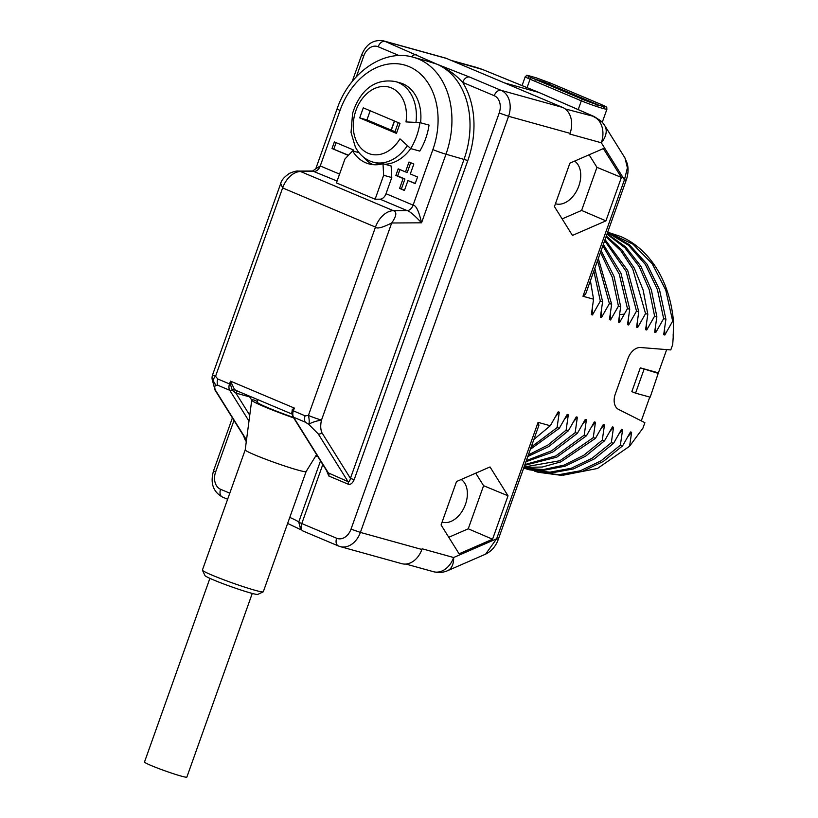 <?xml version="1.0" encoding="UTF-8"?>
<svg xmlns="http://www.w3.org/2000/svg" width="818" height="818" viewBox="0 0 818 818"><rect width="100%" height="100%" fill="white"/><g stroke="black" fill="none" stroke-linecap="round" stroke-linejoin="round"><path stroke-width="1.23" d="M533.878 439.45L550.289 425.759L538.07 422.364L538.939 425.248L498.387 539.123L496.608 538.806L485.616 554.144C491.659 551.138 495.923 546.127 498.387 539.123M550.289 425.759L558.152 411.894L559.287 412.2L557.068 427.64L531.148 447.119M530.371 449.307L559.328 428.264L557.068 427.64M559.328 428.264L567.191 414.399L568.326 414.716L566.117 430.145L547.968 445.012L528.377 454.92M527.804 456.516L548.878 446.505L568.377 430.769L566.117 430.145M568.377 430.769L576.24 416.904L577.365 417.221L575.156 432.65L551.731 450.759L526.352 460.595M525.943 461.73L552.702 452.109L577.416 433.274L575.156 432.65M577.416 433.274L585.279 419.419L586.414 419.726L584.195 435.156L555.698 455.974L524.941 464.542M524.675 465.299L556.721 457.201L586.455 435.789L584.195 435.156M586.455 435.789L594.328 421.924L595.453 422.231L593.244 437.671L559.819 460.749L524.062 467.017M523.919 467.415L542.314 467.027L560.862 461.873L595.504 438.295L593.244 437.671M595.504 438.295L603.367 424.43L604.502 424.746L602.283 440.176L583.888 455.207L564.011 465.145L543.612 469.522L523.663 468.141M523.632 468.223L544.072 470.258L565.074 466.188L585.576 456.199L604.543 440.8L602.283 440.176M604.543 440.8L612.406 426.935L613.541 427.252L611.332 442.681L592.038 458.284L571.189 468.285L549.86 472.18L529.164 469.767L525.8 468.734M529.164 469.767L552.119 472.804L573.449 468.918L594.297 458.918L613.592 443.315L611.332 442.681M613.592 443.315L621.455 429.45L622.58 429.757L620.371 445.196L601.087 460.79L580.228 470.8L558.899 474.685L538.203 472.272L534.839 471.25M538.203 472.272L561.158 475.319L582.488 471.424L603.347 461.424L622.631 445.82L620.371 445.196M622.631 445.82L630.494 431.955L631.629 432.272L629.604 446.219L597.457 468.479L563.121 475.217M673.163 334.49A117.311 87.322 105.5 0 1 673.194 337.323L672.713 344.501L670.78 349.93L640.535 347.517A14.1 9.376 112.9 0 0 627.968 358.478L615.3 394.051A14.1 9.376 112.9 0 0 618.51 409.378L644.881 422.671L642.948 428.1L629.604 446.219M673.194 337.323L673.5 321.362L672.682 321.137L664.819 335.002L663.695 334.695L665.903 319.255L663.643 318.631L655.78 332.497L654.645 332.18L656.864 316.75L654.605 316.126L646.731 329.991L645.606 329.674L647.815 314.245L645.555 313.611L637.692 327.476L636.568 327.169L638.776 311.74L636.516 311.106L628.653 324.971L627.518 324.654L629.737 309.224L627.467 308.601L619.604 322.466L618.48 322.149L620.688 306.719L618.428 306.096L610.565 319.961L609.43 319.644L611.649 304.214L609.39 303.58L601.527 317.445L600.392 317.139L602.6 301.699L600.34 301.075L592.477 314.94L591.353 314.623L593.561 299.194L582.978 296.259L585.668 294.01L626.22 180.134L624.441 179.817L582.978 296.259M569.901 163.15L554.44 206.576L572.457 235.431L605.923 220.86L621.394 177.434L603.377 148.579L569.901 163.15M456.536 481.526L441.076 524.952L459.082 553.796L492.559 539.226L508.019 495.8L490.013 466.945L456.536 481.526M405.881 564.052L433.489 571.71A21.074 15.685 -74.5 0 0 453.632 557.518L496.608 538.806L538.07 422.364M322.793 464.542L301.791 523.551L336.648 538.254A14.049 10.46 -74.5 0 0 351.024 529.123L360.39 532.416L421.873 549.471A21.074 15.685 105.5 0 1 401.74 563.663L340.247 546.608A21.074 15.685 -74.5 0 0 360.39 532.416L508.561 116.289L570.054 133.344A21.074 15.685 105.5 0 0 562.6 107.414L446.536 58.446L385.043 41.391A21.074 15.685 -74.5 0 0 383.622 40.9C373.662 39.233 366.352 43.865 361.699 54.775L352.149 81.606M434.338 571.925L433.755 571.782M555.637 416.454L559.287 412.2M564.686 418.959L568.326 414.716M573.725 421.464L577.365 417.221M582.774 423.969L586.414 419.726M483.366 69.837A7.025 4.663 112.2 0 0 483.039 69.683L477.671 67.822A21.074 15.685 -74.5 0 0 476.373 67.383L451.107 60.379M383.622 40.9L445.115 57.955A21.074 15.685 105.5 0 1 446.536 58.446M451.679 60.624L482.702 69.561A7.025 4.663 112.2 0 1 483.039 69.683L539.042 92.516L594.246 116.585A7.025 4.683 -66.4 0 0 593.837 116.442L538.97 92.495M504.573 82.925L538.622 92.373L482.702 69.561M593.561 299.194L590.402 280.727M592.477 314.94L592.263 308.754M593.817 271.126L600.34 301.075M602.6 301.699L594.829 268.294M601.527 317.445L601.302 311.259M597.518 260.727L609.39 303.58M611.649 304.214L598.326 258.478M610.565 319.961L610.34 313.775M600.473 252.425L612.304 277.302L618.428 306.096M620.688 306.719L614.052 276.443L601.118 250.625M602.835 245.819L619.257 274.061L627.467 308.601M619.604 322.466L619.39 316.28M629.737 309.224L620.974 273.324L603.336 244.398M628.653 324.971L628.428 318.785M604.666 240.656L626.056 271.239L636.516 311.106M638.776 311.74L627.733 270.594L605.054 239.572M637.692 327.476L637.467 321.29M606.046 236.791L620.872 250.778L632.703 268.774L645.555 313.611M647.815 314.245L643.101 289.95L634.328 268.202L621.895 249.95L606.322 236.013M646.731 329.991L646.517 323.805M606.997 234.132L624.84 247.701L639.175 266.586L649.267 289.807L654.605 316.126M656.864 316.75L651.322 289.756L640.77 266.075L625.78 247.016L607.16 233.651M655.78 332.497L655.555 326.31M607.529 232.639L628.48 245.216L645.474 264.633L657.447 289.644L663.643 318.631M665.903 319.255L659.482 289.613L647.018 264.183L629.328 244.684L607.59 232.445M664.819 335.002L664.605 328.816M607.651 232.292L632.968 244.163L652.191 263.744L665.76 290.053L672.682 321.137M609.492 232.782L620.33 236.382A124.919 92.976 105.5 0 1 673.5 321.362M641.292 420.861L649.768 397.078M658.388 372.865L650.177 397.19L635.555 393.141L631.833 391.628L640.3 367.844L658.388 372.865L666.67 349.603M658.613 373.499L640.3 367.844M635.555 393.141L643.991 369.45M627.989 436.515L631.629 432.272M618.94 434.01L622.58 429.757M600.852 428.99L604.502 424.746M591.813 426.485L595.453 422.231M609.901 431.495L613.541 427.252M626.22 180.134C628.132 174.766 628.541 169.408 627.426 164.05L624.983 158.007L627.406 167.802L624.441 179.817L601.312 142.772A21.074 15.685 -74.5 0 0 593.991 116.892C600.443 120.215 602.396 121.729 599.819 121.432M570.054 133.344L569.809 134.04L601.312 142.772A21.074 14.264 -32 0 0 604.686 125.491A21.074 21.074 0 0 0 600.801 120.89L600.872 120.962M565.197 108.906L593.837 116.442M326.566 470.575L328.785 476.004L348.12 484.164C350.36 484.972 352.374 483.479 354.163 479.696L350.421 478.377L464.072 159.213A77.281 57.526 -74.5 0 0 436.751 64.121L385.043 41.391A7.025 4.673 -67.1 0 0 378.172 46.749A14.049 10.46 -74.5 0 0 363.795 55.88L356.382 76.708M315.503 456.352L317.824 456.567M248.989 421.117L229.735 390.288A7.025 4.673 -67.1 0 1 229.521 383.939L230.512 381.147L230.431 384.307L232.21 390.012L234.112 391.802L235.901 393.09L249.674 396.904L251.739 400.114A42.853 2.74 -160.4 0 1 253.897 399.971L257.251 401.393M249.674 396.904L249.132 395.984M320.513 460.882L298.734 522.037A10.542 0.675 -160.4 0 0 301.791 523.551C300.574 527.549 301.004 530.054 303.079 531.035M336.648 538.254A7.025 4.673 112.9 0 0 338.447 545.984L302.548 530.821M289.776 517.405A42.853 2.74 19.6 0 1 298.734 522.037L300.758 529.665M243.386 435.483L245.604 440.922L246.341 441.229M351.024 529.123L499.205 112.996A14.049 10.46 -74.5 0 0 494.236 95.706L462.671 82.393A7.025 4.673 -67.1 0 1 469.552 77.045L436.751 64.121L426.832 61.002M462.671 82.393C455.657 74.612 447.017 68.518 436.751 64.121A77.281 57.526 -74.5 0 0 431.526 62.301L413.448 57.291A77.281 57.526 105.5 0 1 445.984 154.203L467.814 160.532A80.092 59.612 -74.5 0 0 462.671 82.393M292.026 413.806A2.812 2.178 -40.7 0 0 291.729 413.642L292.312 409.491L294.347 408.08L293.355 410.871A7.025 4.673 112.9 0 0 293.58 417.221A2.812 1.902 148 0 1 292.916 416.669L327.906 472.722L348.039 481.628C349 482.191 349.797 481.107 350.421 478.377L321.883 432.661A2.812 1.902 148 0 1 318.222 433.877L348.039 481.628A2.812 1.871 112.9 0 1 348.12 484.164M293.396 417.436A37.239 2.382 -160.4 0 1 257.046 401.975L257.864 399.665M306.106 471.536A32.321 2.065 19.6 0 1 306.096 471.567A32.321 2.065 19.6 0 1 287.271 466.843A32.321 2.065 19.6 0 1 254.858 454.931A32.321 2.065 -160.4 0 1 245.206 449.89L251.739 400.125A42.853 2.74 -160.4 0 0 264.541 406.812A42.853 2.74 19.6 0 0 293.703 417.926M245.206 449.89A32.321 2.065 -160.4 0 1 245.216 449.859L202.404 570.074A32.321 2.065 -160.4 0 0 202.424 570.218A32.321 2.065 -160.4 0 0 212.056 575.146A32.321 2.065 19.6 0 0 243.754 586.823A32.321 2.065 19.6 0 0 263.191 591.854A32.321 2.065 19.6 0 0 263.304 591.751L306.106 471.557L316.586 454.593M202.424 570.218L204.981 575.575A28.098 1.8 -160.4 0 0 213.355 579.86A28.098 1.8 19.6 0 0 240.921 590.023A28.098 1.8 19.6 0 0 257.823 594.389L263.191 591.854M249.756 415.268L235.901 393.09A2.812 2.096 105.5 0 1 237.772 391.188M212.619 374.756A9.836 9.836 0 0 0 212.097 379.041L215.86 385.186L217.997 385.339A7.025 4.673 112.9 0 1 217.772 378.99L215.553 376.3A9.836 0.634 -160.4 0 1 212.619 374.756L280.727 183.477L282.629 187.925L215.553 376.3C212.7 378.795 212.803 381.761 215.86 385.186C214.428 386.168 214.377 387.988 215.707 390.626A2.812 1.902 148 0 1 215.042 390.084L244.725 437.63L246.658 438.857M411.607 56.82A7.025 4.673 -67.1 0 1 416.607 54.714M391.781 177.537L383.642 175.277L382.998 163.733L391.137 165.993L391.781 177.537L386.024 193.713A7.025 4.673 112.9 0 1 380.053 199.183L407.139 210.604L393.386 210.686C397.098 211.944 396.526 216.054 391.679 222.997L321.505 420.074C315.789 421.076 311.525 422.497 308.713 424.348C309.48 422.599 309.378 419.634 308.406 415.462A9.836 0.634 19.6 0 0 321.505 420.074C320.359 425.043 320.482 429.245 321.883 432.661M386.024 193.713L413.11 205.134C416.137 205.39 418.949 211.289 421.556 222.813L391.679 222.997C382.272 227.701 376.873 229.06 375.482 227.097A21.074 14.008 112.9 0 1 393.386 210.686L300.533 171.514L314.286 171.432A7.025 4.673 112.9 0 0 320.257 165.962L340.032 110.42A67.444 50.205 105.5 0 1 409.041 66.595A67.444 50.205 105.5 0 1 432.886 149.592L413.11 205.134A7.025 4.673 112.9 0 1 407.139 210.604C409.726 211.248 414.532 215.318 421.556 222.813L445.984 154.203A9.836 0.634 -160.4 0 1 432.886 149.592M328.785 476.004A2.812 1.871 112.9 0 0 328.693 473.469L293.58 417.221L305.329 422.17L308.713 424.348L318.222 433.877M280.727 183.477C281.351 180.297 284.286 176.913 289.511 173.324C294.081 171.463 296.965 170.727 298.161 171.095L300.533 171.514A21.074 14.008 112.9 0 0 282.629 187.925L375.482 227.097L308.406 415.462L305.104 415.83A7.025 4.673 -67.1 0 0 305.329 422.17M292.916 416.669L292.016 412.957L292.732 410.585A2.812 1.728 39.1 0 0 292.312 409.491M292.834 414.389L291.729 413.642M305.104 415.83L292.732 410.585L294.347 408.08L230.512 381.147L234.5 389.491L236.361 390.564M217.772 378.99L230.431 384.307L231.545 383.846M217.997 385.339L229.735 390.288A2.812 1.902 -32 0 0 232.21 390.012A2.812 1.83 134.7 0 1 234.5 389.491M234.112 391.802A2.812 1.769 106.6 0 1 236.105 390.483M340.032 110.42A9.836 0.634 19.6 0 1 337.098 108.876L315.768 168.784L320.257 165.962L339.562 174.111M315.768 168.784L312.629 171.013L337.088 181.054M359.051 152.7L352.589 150.911L344.961 158.958L336.433 182.895L375.125 199.214L383.642 175.277M363.601 157.22A44.612 33.211 -74.5 0 0 373.008 164.653M353.356 151.115L353.724 150.083L334.378 141.923L332.026 148.528L348.325 155.4M398.213 168.845L395.861 175.451L403.121 178.518L399.593 188.426L404.429 190.461L407.957 180.553L415.207 183.61L417.558 177.005L410.309 173.948L413.836 164.04L409 162.005L405.472 171.913L398.213 168.845M410.728 148.59A41.8 31.115 105.5 0 1 384.869 164.254M381.423 164.132A41.8 31.115 105.5 0 1 377.732 163.416L373.212 162.168A41.8 31.115 -74.5 0 0 407.415 145.584M415.943 122.414A41.8 31.115 -74.5 0 0 395.554 81.596L400.074 82.853A41.8 31.115 105.5 0 1 420.575 122.772M429.031 125.123A53.395 39.745 105.5 0 1 419.777 151.105L410.738 148.6A53.395 39.745 105.5 0 0 419.992 122.608L429.031 125.123M382.998 163.733A44.612 33.211 105.5 0 1 368.846 163.866A44.612 33.211 105.5 0 1 352.589 150.911M380.053 199.183L375.125 199.214M332.026 148.528L348.509 155.216M336.106 142.649L333.836 149.029M399.941 169.582L397.671 175.952L404.93 179.019L401.403 188.927L404.511 190.236M395.861 175.451L397.671 175.952M405.472 171.913L407.282 172.414L410.728 162.731M407.957 180.553L415.288 183.385M399.593 188.426L401.403 188.927M403.121 178.518L404.93 179.019M419.992 122.608L405.994 121.923A34.775 25.89 -74.5 0 0 375.666 88.058A34.775 25.89 -74.5 0 0 356.597 141.616A34.775 25.89 -74.5 0 0 399.971 138.845L410.738 148.6M359.695 117.894L396.454 133.406L400.022 123.365L363.274 107.853L359.695 117.894L366.934 119.898L394.992 131.708M398.233 122.608L394.982 131.739L396.771 132.496M391.116 130.103L394.368 120.972M370.186 110.767L366.934 119.898M394.532 121.044L391.29 130.154M594.4 103.774A7.025 4.673 112.9 0 0 594.788 103.559L543.53 81.933A1.002 0.665 -67.1 0 1 544.082 82.168M587.539 101.289L538.06 80.42A1.002 0.665 112.9 0 0 537.528 80.297M588.643 101.708L537.896 80.307L543.53 81.933A7.025 4.673 112.9 0 1 542.712 82.332M535.187 80.164L536.199 79.469L543.847 81.953L595.105 103.579A1.002 0.665 -67.1 0 0 594.788 103.559L595.678 104.213M461.199 479.491A23.446 15.583 -67.1 0 1 465.462 504.358A23.446 15.583 -67.1 0 1 442.088 522.088M448.775 537.283L468.244 528.806L483.591 485.708L475.749 473.162M508.019 495.8L483.591 485.708M492.559 539.226L468.244 528.806M574.563 161.126A23.446 15.583 -67.1 0 1 578.827 185.993A23.446 15.583 -67.1 0 1 555.463 203.723M562.14 218.907L581.608 210.441L596.956 167.342L589.113 154.786M621.394 177.434L596.956 167.342M605.923 220.86L581.608 210.441M252.261 593.439L186.862 777.1A22.485 1.442 -160.4 0 1 181.156 776.088A22.485 1.442 -160.4 0 1 157.68 768.133A22.485 1.442 -160.4 0 1 144.5 762.018L209.899 578.346M421.873 549.471L422.119 548.776L453.632 557.518A21.074 12.914 66.5 0 1 447.538 570.719L485.616 554.144M602.252 122.322L606.946 109.131A16.155 1.033 -160.4 0 1 597.631 106.821A16.155 1.033 -160.4 0 1 581.332 100.829L530.064 79.203L527.068 87.638M603.786 107.679L605.034 106.882C604.747 107.25 590.044 102.577 583.132 99.53A1.748 1.166 112.9 0 0 581.332 100.829L578.203 109.602M600.044 105.614A1.748 1.166 -67.1 0 1 601.68 104.673C608.551 107.986 606.21 106.452 606.946 109.131M583.132 99.53L531.874 77.904A1.748 1.166 112.9 0 0 530.064 79.203A16.155 1.033 -160.4 0 1 525.238 76.667L522.068 85.593M548.755 84.029A1.748 1.166 -67.1 0 1 550.422 83.058L536.383 77.874C521.72 73.692 528.418 75.512 525.238 76.667M533.448 78.579A12.689 0.808 -160.4 0 1 536.311 79.479M596.21 104.08L599.277 105.379M624.246 314.132L619.625 314.603M499.205 112.996L508.561 116.289A21.074 15.685 -74.5 0 0 501.107 90.358L562.6 107.414M494.236 95.706A7.025 4.673 -67.1 0 1 501.107 90.358L469.552 77.045M354.163 479.696L467.814 160.532M233.979 420.432L215.615 472.006A14.049 10.46 -74.5 0 0 220.584 489.297L229.786 493.172M220.584 489.297A7.025 4.673 112.9 0 0 222.373 497.017L227.629 499.236M215.615 472.006L213.518 470.902C210.114 483.029 213.069 491.741 222.373 497.017M399.123 55.583L378.172 46.749M363.795 55.88L361.699 54.775M245.604 440.922A2.812 1.871 112.9 0 0 245.512 438.376L215.707 390.626M215.042 390.084L215.042 390.084A2.812 1.902 148 0 1 215.032 390.074L212.097 379.02M338.447 545.984A7.025 4.673 112.9 0 0 338.826 546.117A21.074 15.685 -74.5 0 0 340.247 546.608L338.447 545.984M597.038 105.553C597.447 104.765 596.803 104.101 595.105 103.579A1.002 0.665 -67.1 0 1 595.351 103.804M531.874 77.904L528.152 76.135L528.612 77.546M550.422 83.058L601.68 104.673M624.983 158.007L604.686 125.491M600.811 120.9L594.246 116.585M300.717 529.635L287.629 523.438M232.394 417.886L213.518 470.902M235.881 390.39L292.046 414.082M298.161 171.095L312.629 171.013M337.098 108.876C349.204 72.863 383.662 48.354 413.448 57.291M395.554 81.596C371.863 77.434 358.478 94.479 352.589 113.375L351.034 132.455L355.36 147.056C359.511 154.847 365.462 159.878 373.212 162.168M595.995 104.254L595.289 104.08M433.489 571.71A21.074 21.074 0 0 0 434.297 571.915M436.055 572.252A21.074 21.074 0 0 0 447.538 570.719"/></g></svg>
